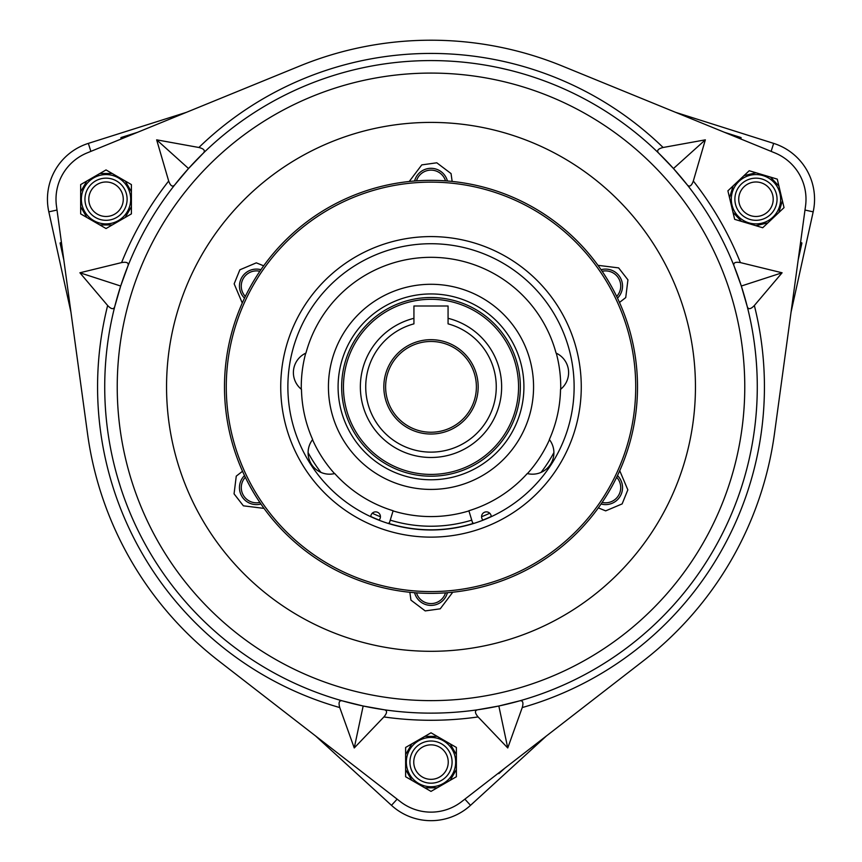 <?xml version="1.0" encoding="UTF-8"?>
<svg xmlns="http://www.w3.org/2000/svg" width="862" height="862" viewBox="0 0 862 862"><rect width="100%" height="100%" fill="white"/><g stroke="black" fill="none" stroke-linecap="round" stroke-linejoin="round"><path stroke-width="1.29" d="M478.173 386.855A47.173 47.173 0 0 1 431 434.028A47.173 47.173 0 0 1 383.827 386.855A47.173 47.173 0 0 1 431 339.682A47.173 47.173 0 0 1 478.173 386.855M385.616 386.855A45.384 45.384 0 0 0 431 432.239A45.384 45.384 0 0 0 476.384 386.855A45.384 45.384 0 0 0 431 341.471A45.384 45.384 0 0 0 385.616 386.855M518.558 386.855A87.558 87.558 0 0 0 431 299.297A87.558 87.558 0 0 0 343.442 386.855A87.558 87.558 0 0 0 431 474.412A87.558 87.558 0 0 0 518.558 386.855M365.725 386.855A65.275 65.275 0 0 0 431 452.13A65.275 65.275 0 0 0 448.068 323.853L448.068 318.315A70.63 70.63 0 0 1 431 457.485A70.63 70.63 0 0 1 413.932 318.315L413.932 323.853A65.275 65.275 0 0 0 365.725 386.855M695.451 386.855A264.451 264.451 0 0 1 431 651.306A264.451 264.451 0 0 1 166.549 386.855A264.451 264.451 0 0 1 431 122.404A264.451 264.451 0 0 1 695.451 386.855M104.722 386.855A326.278 326.278 0 0 1 431 60.577A326.278 326.278 0 0 1 757.278 386.855A326.278 326.278 0 0 0 747.322 306.85C748.442 309.652 750.791 309.21 754.358 305.514L782.093 272.78L740.404 262.598C735.361 261.703 733.206 262.727 733.939 265.658L741.309 286.033L747.322 306.85A326.278 326.278 0 0 1 431 713.133A326.278 326.278 0 0 1 104.722 386.855A326.278 326.278 0 0 0 431 713.133A326.278 326.278 0 0 0 757.278 386.855A326.278 326.278 0 0 1 664.203 615.048M621.039 121.628C634.281 131.455 634.281 131.455 621.039 121.628M499.529 67.85L508.731 69.973M673.47 168.532L687.423 185.104C689.6 187.216 691.561 185.858 693.317 181.031L705.342 139.838L663.115 147.488C658.137 148.727 656.585 150.538 658.449 152.919L673.47 168.532L705.342 139.838M188.53 168.532L203.551 152.919C205.425 150.548 203.863 148.738 198.885 147.488L156.658 139.838L168.683 181.031C170.439 185.847 172.4 187.205 174.577 185.104L188.53 168.532L156.658 139.838M120.691 286.033L128.061 265.658C128.804 262.727 126.649 261.703 121.596 262.598L79.907 272.78L107.642 305.514C111.209 309.21 113.547 309.652 114.678 306.85L120.691 286.033L79.907 272.78M106.285 354.885C108.181 338.507 108.181 338.507 106.285 354.885M805.539 205.996A50.028 50.028 0 0 0 774.895 152.919L562.143 65.975A346.653 346.653 0 0 0 299.857 65.975L87.105 152.919A50.028 50.028 0 0 0 56.461 205.996L87.536 433.726A346.653 346.653 0 0 0 218.679 660.874L400.356 801.649A50.028 50.028 0 0 0 461.644 801.649L643.321 660.874A346.653 346.653 0 0 0 774.464 433.726L805.539 205.996M763.042 175.611A24.664 24.664 0 0 0 732.344 192.161A24.664 24.664 0 0 0 748.895 222.859A24.664 24.664 0 0 1 732.344 192.161A24.664 24.664 0 0 1 763.042 175.611A24.664 24.664 0 0 1 779.593 206.309A24.664 24.664 0 0 1 748.895 222.859A24.664 24.664 0 0 1 732.344 192.161A24.664 24.664 0 0 1 763.042 175.611M452.087 762.094A21.087 21.087 0 0 0 431 741.008A21.087 21.087 0 0 0 409.913 762.094A21.087 21.087 0 0 0 431 783.181A21.087 21.087 0 0 0 452.087 762.094M406.336 762.094A24.664 24.664 0 0 1 431 737.441A24.664 24.664 0 0 1 455.664 762.094A24.664 24.664 0 0 1 431 786.758A24.664 24.664 0 0 1 406.336 762.094A24.664 24.664 0 0 1 431 737.441A24.664 24.664 0 0 1 455.664 762.094M127.113 199.241A21.087 21.087 0 0 0 106.037 178.154A21.087 21.087 0 0 0 84.95 199.241A21.087 21.087 0 0 0 106.037 220.316A21.087 21.087 0 0 0 127.113 199.241M81.373 199.241A24.664 24.664 0 0 1 106.037 174.577A24.664 24.664 0 0 1 130.69 199.241A24.664 24.664 0 0 1 106.037 223.894A24.664 24.664 0 0 1 81.373 199.241A24.664 24.664 0 0 1 106.037 174.577A24.664 24.664 0 0 1 130.69 199.241M762.019 179.037A21.087 21.087 0 0 0 735.771 193.185A21.087 21.087 0 0 0 749.918 219.433A21.087 21.087 0 0 0 776.166 205.285A21.087 21.087 0 0 0 762.019 179.037A21.087 21.087 0 0 1 776.166 205.285A21.087 21.087 0 0 1 749.918 219.433M414.579 180.998A16.971 16.971 0 0 1 447.421 180.998M445.525 180.858A15.193 15.193 0 0 0 416.475 180.858M617.483 475.555A16.971 16.971 0 0 1 601.062 504.001M602.139 502.427A15.193 15.193 0 0 0 616.664 477.279M260.938 504.001A16.971 16.971 0 0 1 244.517 475.555M245.336 477.279A15.193 15.193 0 0 0 259.861 502.427M244.517 298.155A16.971 16.971 0 0 1 260.938 269.709M259.861 271.282A15.193 15.193 0 0 0 245.336 296.442M370.789 516.5A142.952 142.952 0 0 0 379.086 520.045M388.353 523.299A142.952 142.952 0 0 0 473.647 523.299M482.914 520.045A142.952 142.952 0 0 0 491.211 516.5M226.059 361.426A206.503 206.503 0 0 1 456.429 181.914A206.503 206.503 0 0 1 635.941 412.284A206.503 206.503 0 0 1 405.571 591.795A206.503 206.503 0 0 1 226.059 361.426M288.964 369.238A143.124 143.124 0 0 0 413.372 528.891A143.124 143.124 0 0 0 573.036 404.483A143.124 143.124 0 0 0 448.628 244.819A143.124 143.124 0 0 0 288.964 369.238M580.126 405.355A150.279 150.279 0 0 1 412.499 535.992A150.279 150.279 0 0 1 281.874 368.354A150.279 150.279 0 0 1 449.501 237.729A150.279 150.279 0 0 1 580.126 405.355M634.163 412.058A204.725 204.725 0 0 0 456.203 183.692A204.725 204.725 0 0 0 227.837 361.652A204.725 204.725 0 0 0 405.797 590.017A204.725 204.725 0 0 0 634.163 412.058M491.211 516.694A4.827 4.827 0 0 1 491.211 516.704A4.827 4.827 0 0 0 486.394 511.866A4.827 4.827 0 0 0 481.567 516.694A139.375 139.375 0 0 0 489.756 513.235M483.054 520.185A4.827 4.827 0 0 1 481.567 516.694M370.789 516.704A4.827 4.827 0 0 1 375.606 511.866A4.827 4.827 0 0 1 378.946 520.185M473.863 523.417L472.538 522.706L468.874 510.746A129.548 129.548 0 0 0 527.264 473.55A21.442 21.442 0 0 0 549.353 439.534A129.548 129.548 0 0 0 560.526 389.365A21.442 21.442 0 0 0 556.065 353.086A129.548 129.548 0 0 0 305.935 353.086A21.442 21.442 0 0 0 301.474 389.365A129.548 129.548 0 0 0 312.647 439.534A21.442 21.442 0 0 0 334.736 473.55A129.548 129.548 0 0 0 393.126 510.746L389.462 522.706L388.137 523.417M308.1 452.593A21.442 21.442 0 0 1 312.529 439.695A129.731 129.731 0 0 0 334.531 473.594A21.442 21.442 0 0 1 320.955 472.387A139.375 139.375 0 0 1 308.1 452.593M560.709 389.225A129.731 129.731 0 0 0 556.281 353.183M527.469 473.594A129.731 129.731 0 0 0 549.471 439.695M393.072 510.907A129.731 129.731 0 0 0 468.928 510.907M305.719 353.183A129.731 129.731 0 0 0 301.291 389.225M533.567 386.855A102.567 102.567 0 0 0 431 284.288A102.567 102.567 0 0 0 328.433 386.855A102.567 102.567 0 0 0 431 489.422A102.567 102.567 0 0 0 533.567 386.855M520.346 386.855A89.346 89.346 0 0 0 431 297.509A89.346 89.346 0 0 0 341.654 386.855A89.346 89.346 0 0 0 431 476.201A89.346 89.346 0 0 0 520.346 386.855A89.346 89.346 0 0 1 431 476.201A89.346 89.346 0 0 1 341.654 386.855M616.664 296.442A15.193 15.193 0 0 0 602.139 271.282M601.062 269.709A16.971 16.971 0 0 1 617.483 298.155M413.76 762.094A17.24 17.24 0 0 1 431 744.854A17.24 17.24 0 0 1 448.24 762.094A17.24 17.24 0 0 1 431 779.334A17.24 17.24 0 0 1 413.76 762.094M88.786 199.241A17.24 17.24 0 0 1 106.037 181.99A17.24 17.24 0 0 1 123.277 199.241A17.24 17.24 0 0 1 106.037 216.481A17.24 17.24 0 0 1 88.786 199.241M751.017 215.759A17.24 17.24 0 0 1 739.445 194.295A17.24 17.24 0 0 1 760.909 182.712A17.24 17.24 0 0 1 772.481 204.175A17.24 17.24 0 0 1 751.017 215.759M791.036 312.26L813.178 211.847A58.584 58.584 0 0 0 773.656 143.383L675.625 112.351M186.375 112.351L88.344 143.383A58.584 58.584 0 0 0 48.822 211.847L70.964 312.26M315.578 735.954L391.477 805.334A58.584 58.584 0 0 0 470.523 805.334L546.422 735.954M499.109 772.611L498.829 773.634L498.214 773.3M800.593 242.287L801.919 242.987L800.27 244.646M738.799 138.168L741.051 137.564L740.997 139.062M121.003 139.062L120.949 137.564L123.201 138.168M61.73 244.646L60.081 242.987L61.407 242.287M409.234 181.494L421.777 164.89L436.797 162.799L451.052 173.574L452.151 181.429M619.724 470.684L627.838 489.853L622.138 503.904L605.674 510.864L598.325 507.88M447.421 592.711A16.971 16.971 0 0 1 414.579 592.711M416.475 592.851A15.193 15.193 0 0 0 445.525 592.851M264.041 508.386L243.386 505.822L234.065 493.861L236.263 476.126L242.524 471.255M263.675 265.83L256.326 262.845L239.862 269.806L234.162 283.857L242.276 303.025M409.849 592.28L410.948 600.135L425.203 610.91L440.223 608.82L452.765 592.216M619.476 302.465L625.737 297.584L627.935 279.848L618.614 267.888L597.959 265.324M762.719 227.74L767.923 222.838L755.877 225.693L762.719 227.74M778.839 212.548L782.384 200.684L784.032 207.634L767.923 222.838M770.434 177.076L777.276 179.134L778.925 186.084L770.434 177.076L749.207 170.73L744.014 175.632L756.06 172.777M733.099 185.923L727.894 190.836L729.543 197.786L733.099 185.923L744.014 175.632M778.925 186.084L782.384 200.684M733.012 212.386L741.503 221.394L734.661 219.336L729.543 197.786M755.877 225.693L741.503 221.394M80.662 213.884L86.846 217.461L80.662 206.74L80.662 213.884M99.841 224.96L112.222 224.96L106.037 228.538L86.846 217.461M131.401 206.74L131.401 213.884L125.216 217.461L131.401 206.74L131.401 184.587L125.216 181.009L131.401 191.73M112.222 173.51L106.037 169.933L99.841 173.51L112.222 173.51L125.216 181.009M125.216 217.461L112.222 224.96M86.846 181.009L80.662 191.73L80.662 184.587L99.841 173.51M80.662 206.74L80.662 191.73M405.625 776.748L411.82 780.315L405.625 769.594L405.625 776.748M424.815 787.825L437.185 787.825L431 791.391L411.82 780.315M456.375 769.594L456.375 776.748L450.179 780.315L456.375 769.594L456.375 747.451L450.179 743.874L456.375 754.595M437.185 736.374L431 732.797L424.815 736.374L437.185 736.374L450.179 743.874M450.179 780.315L437.185 787.825M411.82 743.874L405.625 754.595L405.625 747.451L424.815 736.374M405.625 769.594L405.625 754.595M519.872 700.795L498.839 706.01L477.505 709.803C474.596 710.622 474.79 713.003 478.087 716.936L507.75 747.957L522.243 707.562C523.654 702.627 522.868 700.375 519.872 700.795A326.278 326.278 0 0 0 565.677 684.04C550.549 690.602 550.549 690.602 565.677 684.04M354.25 747.957L383.913 716.936C387.21 713.014 387.404 710.633 384.495 709.803L363.161 706.01L354.25 747.957L339.757 707.562A333.432 333.432 0 0 1 107.642 305.514M733.939 265.658A326.278 326.278 0 0 0 687.423 185.104A326.278 326.278 0 0 1 733.939 265.658M741.309 286.033L782.093 272.78M498.839 706.01L507.75 747.957M363.161 706.01L342.128 700.795C339.143 700.364 338.346 702.616 339.757 707.562M672.996 605.706L666.563 612.613M553.889 689.115L562.584 685.43M120.475 487.008L117.706 477.979M448.068 318.315L448.068 305.999L413.932 305.999L413.932 318.315M744.768 386.855A313.768 313.768 0 0 0 431 73.087A313.768 313.768 0 0 0 117.232 386.855A313.768 313.768 0 0 0 431 700.623A313.768 313.768 0 0 0 744.768 386.855M754.358 305.514A333.432 333.432 0 0 1 522.243 707.562M338.087 386.855A92.913 92.913 0 0 1 431 293.942A92.913 92.913 0 0 1 523.913 386.855A92.913 92.913 0 0 1 431 479.768A92.913 92.913 0 0 1 338.087 386.855M57.011 210.037L48.822 211.847M397.134 799.149L391.477 805.334M464.866 799.149L470.523 805.334M504.647 768.322L498.829 773.634M804.989 210.037L813.178 211.847M801.919 242.987L798.19 259.904M771.124 151.378L773.656 143.383M724.543 132.339L741.051 137.564M90.876 151.378L88.344 143.383M120.949 137.564L137.457 132.339M63.81 259.904L60.081 242.987M390.249 520.142A139.375 139.375 0 0 0 471.751 520.142M541.045 472.387A139.375 139.375 0 0 0 553.9 452.593M372.244 513.235A139.375 139.375 0 0 0 380.433 516.737M121.596 262.598A333.432 333.432 0 0 1 168.683 181.031M198.885 147.488A333.432 333.432 0 0 1 663.115 147.488M693.317 181.031A333.432 333.432 0 0 1 740.404 262.598M478.087 716.936A333.432 333.432 0 0 1 383.913 716.936"/></g></svg>
